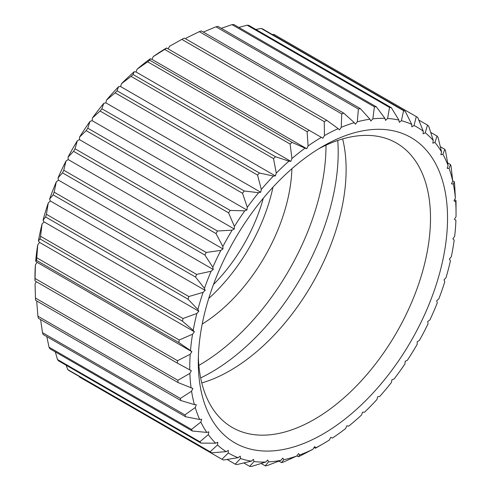 <?xml version="1.0" encoding="UTF-8"?>
<svg xmlns="http://www.w3.org/2000/svg" width="491" height="491" viewBox="0 0 491 491"><rect width="100%" height="100%" fill="white"/><g stroke="black" fill="none" stroke-linecap="round" stroke-linejoin="round"><path stroke-width="0.74" d="M322.906 146.287L322.906 146.287A176.251 101.76 120 0 0 198.284 362.143A176.251 101.76 120 0 0 322.906 434.099A176.251 101.76 120 0 0 447.534 218.243A176.251 101.76 120 0 0 322.906 146.287M198.358 357.098A164.209 94.806 120 0 0 232.292 427.483A164.209 94.806 120 0 0 314.393 419.351A164.209 94.806 120 0 0 421.665 274.653A164.209 94.806 120 0 0 396.495 143.071A164.209 94.806 120 0 0 318.573 148.877M213.456 284.565A120.418 69.526 120 0 0 263.305 198.223M202.2 324.072A131.367 75.847 120 0 0 291.893 168.72M208.712 298.497A131.367 75.847 120 0 0 272.996 187.145M200.653 377.923A179.534 103.656 120 0 0 211.247 372.313A179.534 103.656 120 0 0 337.753 140.457M198.861 365.39A179.534 103.656 120 0 0 199.058 365.279A179.534 103.656 120 0 0 326.006 145.17M201.77 382.919A164.209 94.806 120 0 0 230.021 370.637A164.209 94.806 120 0 0 342.638 138.922M322.906 443.932L316.713 447.51A197.051 113.765 -60 0 1 315.443 448.24L316.026 447.7A188.292 108.707 120 0 0 322.906 443.932A188.292 108.707 120 0 0 322.912 443.932A188.292 108.707 120 0 0 329.338 440.04L330.781 437.328L332.407 438.058A188.292 108.707 120 0 0 345.621 428.563L346.855 425.783L348.647 426.17A188.292 108.707 120 0 0 361.56 414.993L362.567 412.182L364.5 412.225A188.292 108.707 120 0 0 376.916 399.533L377.677 396.74L379.715 396.44A188.292 108.707 120 0 0 391.456 382.415L391.959 379.678L394.077 379.04A188.292 108.707 120 0 0 404.958 363.899L405.192 361.266L407.358 360.29A188.292 108.707 120 0 0 417.215 344.271L417.184 341.773L419.363 340.484A188.292 108.707 120 0 0 428.042 323.821L427.747 321.501L429.901 319.917A188.292 108.707 120 0 0 437.278 302.867L436.72 300.756L438.825 298.896A188.292 108.707 120 0 0 444.785 281.717L443.974 279.852L445.994 277.746A188.292 108.707 120 0 0 450.443 260.696L449.388 259.107L451.297 256.787A188.292 108.707 120 0 0 454.175 240.117L452.892 238.829L454.654 236.331A188.292 108.707 120 0 0 455.918 220.306L454.427 219.324L456.016 216.691A188.292 108.707 120 0 0 456.047 213.327A188.292 108.707 120 0 0 455.642 201.543L455.961 200.488A197.051 113.765 -60 0 1 456.016 202.851L456.047 213.327M316.72 447.504A197.051 113.765 -60 0 1 316.72 447.51A197.051 113.765 -60 0 1 316.713 447.51L322.912 443.932M275.488 156.733L288.96 161.134A188.292 108.707 120 0 0 276.273 173.114L273.512 158.605A197.051 113.765 -60 0 1 275.488 156.733L133.055 74.503A197.051 113.765 120 0 0 131.079 76.369L121.461 83.734A188.292 108.707 -60 0 1 134.141 71.754L133.055 74.503M273.512 158.605L131.079 76.369M259.451 173.004L273.407 176.054A188.292 108.707 120 0 0 261.31 189.458L257.566 175.091A197.051 113.765 -60 0 1 259.451 173.004L117.024 90.774A197.051 113.765 120 0 0 115.139 92.86L106.498 100.078A188.292 108.707 -60 0 1 118.589 86.674L117.024 90.774M257.566 175.091L115.139 92.86M244.285 190.993L258.597 192.705A188.292 108.707 120 0 0 247.28 207.325L242.523 193.27A197.051 113.765 -60 0 1 244.285 190.993L101.858 108.763A197.051 113.765 120 0 0 100.09 111.04L92.468 117.944A188.292 108.707 -60 0 1 103.785 103.325L101.858 108.763M242.523 193.27L100.09 111.04M230.211 210.43L244.77 210.829A188.292 108.707 120 0 0 234.397 226.449L228.597 212.867A197.051 113.765 -60 0 1 230.211 210.43L87.785 128.2A197.051 113.765 120 0 0 86.164 130.631L79.579 137.069A188.292 108.707 -60 0 1 89.951 121.449L87.785 128.2M228.597 212.867L86.164 130.631M217.452 231.022L232.12 230.156A188.292 108.707 120 0 0 222.846 246.537L216.009 233.575A197.051 113.765 -60 0 1 217.452 231.022L75.025 148.785A197.051 113.765 120 0 0 73.576 151.345L68.034 157.157A188.292 108.707 -60 0 1 77.302 140.776L75.025 148.785M216.009 233.575L73.576 151.345M206.195 252.454L220.846 250.398A188.292 108.707 120 0 0 212.818 267.288L204.943 255.087A197.051 113.765 -60 0 1 206.195 252.454L63.762 170.217A197.051 113.765 120 0 0 62.51 172.857L58.006 177.908A188.292 108.707 -60 0 1 66.027 161.011L63.762 170.217M204.943 255.087L62.51 172.857M196.609 274.401L211.118 271.235A188.292 108.707 120 0 0 204.452 288.383L195.571 277.077A197.051 113.765 -60 0 1 196.609 274.401L54.182 192.171A197.051 113.765 120 0 0 53.138 194.847L49.64 199.002A188.292 108.707 -60 0 1 56.299 181.854L54.182 192.171M195.571 277.077L53.138 194.847M188.845 296.533L203.084 292.36A188.292 108.707 120 0 0 197.885 309.508L188.035 299.209A197.051 113.765 -60 0 1 188.845 296.533L46.412 214.303A197.051 113.765 120 0 0 45.602 216.979L43.067 220.128A188.292 108.707 -60 0 1 48.265 202.979L46.412 214.303M188.035 299.209L45.602 216.979M183.014 318.518L196.86 313.454A188.292 108.707 120 0 0 193.209 330.339L182.443 321.151A197.051 113.765 -60 0 1 183.014 318.518L40.587 236.288A197.051 113.765 120 0 0 40.017 238.921L38.396 240.958A188.292 108.707 -60 0 1 42.042 224.074L40.587 236.288M182.443 321.151L40.017 238.921M179.209 340.024L192.546 334.193A188.292 108.707 120 0 0 190.496 350.562L178.89 342.577A197.051 113.765 -60 0 1 179.209 340.024L36.782 257.787A197.051 113.765 120 0 0 36.463 260.34L35.683 261.181A188.292 108.707 -60 0 1 37.733 244.813L36.782 257.787M178.89 342.577L36.463 260.34M177.49 360.713L190.207 354.269A188.292 108.707 120 0 0 189.79 369.87L177.423 363.15A197.051 113.765 -60 0 1 177.49 360.713L35.057 278.483A197.051 113.765 120 0 0 34.99 280.913L34.971 280.49M177.423 363.15L34.99 280.913M178.061 382.563A197.051 113.765 -60 0 1 177.871 380.286L35.444 298.055A197.051 113.765 120 0 0 35.634 300.332L178.061 382.563L192.853 388.449L191.564 391.217A188.292 108.707 120 0 0 194.399 404.596L180.805 400.527A197.051 113.765 -60 0 1 180.363 398.44L37.93 316.204A197.051 113.765 120 0 0 38.372 318.291L180.805 400.527M185.604 416.761A197.051 113.765 -60 0 1 184.911 414.895L42.484 332.665A197.051 113.765 120 0 0 43.171 334.531L185.604 416.761L199.653 419.486L201.666 419.271L200.85 422.07A188.292 108.707 120 0 0 206.766 432.418L192.386 431.024A197.051 113.765 -60 0 1 191.459 429.416L49.032 347.18A197.051 113.765 120 0 0 49.953 348.794L192.386 431.024M201.052 443.109A197.051 113.765 -60 0 1 199.905 441.765L57.478 359.535A197.051 113.765 120 0 0 58.619 360.873L201.052 443.109L215.641 443.195L217.801 442.305L217.495 444.969A188.292 108.707 120 0 0 226.142 451.659L211.468 452.819A197.051 113.765 -60 0 1 210.123 451.775L67.69 369.539A197.051 113.765 120 0 0 69.041 370.582L211.468 452.819M221.95 459.275L228.284 452.978A188.292 108.707 120 0 0 238.11 457.673L223.479 460.012A197.051 113.765 -60 0 1 221.95 459.275L79.517 377.045L79.266 376.487M235.214 464.167L240.504 458.526A188.292 108.707 120 0 0 251.355 461.153L236.907 464.578A197.051 113.765 -60 0 1 235.214 464.167L227.051 459.453M249.71 466.37L253.97 461.522A188.292 108.707 120 0 0 265.686 462.049L251.539 466.45A197.051 113.765 -60 0 1 249.71 466.37L243.818 462.964M265.22 465.849L268.485 461.921A188.292 108.707 120 0 0 280.889 460.337L267.153 465.597A197.051 113.765 -60 0 1 265.22 465.849L261.132 463.486M281.515 462.614L283.823 459.723A188.292 108.707 120 0 0 296.724 456.047L283.522 462.037A197.051 113.765 -60 0 1 281.515 462.614L278.906 461.11M298.338 456.716L299.749 454.961A188.292 108.707 120 0 0 312.951 449.247L300.394 455.82A197.051 113.765 -60 0 1 298.338 456.716L296.859 455.863M315.443 448.24L314.08 447.454M455.961 200.488L454.586 199.696M454.298 181.744A197.051 113.765 -60 0 1 454.611 183.929L455.366 198.161A188.292 108.707 120 0 0 453.359 184.131L454.298 181.744L452.684 180.811M450.548 164.589A197.051 113.765 -60 0 1 451.112 166.572L452.708 181.032A188.292 108.707 120 0 0 449.099 168.321L450.548 164.589L447.645 162.914M444.772 149.282A197.051 113.765 -60 0 1 445.576 151.025L448.087 165.547A188.292 108.707 120 0 0 442.931 154.358L444.772 149.282L440.329 146.711M437.058 136.05A197.051 113.765 -60 0 1 438.095 137.535L441.569 151.958A188.292 108.707 120 0 0 434.946 142.445L437.058 136.05L430.724 132.392M427.526 125.101A197.051 113.765 -60 0 1 428.772 126.304L433.252 140.457A188.292 108.707 120 0 0 425.261 132.779L427.526 125.101L418.798 120.068M416.307 116.6A197.051 113.765 -60 0 1 417.749 117.496L423.267 131.226A188.292 108.707 120 0 0 414.03 125.493L416.307 116.6L273.88 34.37L272.339 34.542M405.198 111.248L411.759 124.401A188.292 108.707 120 0 0 401.417 120.7L403.59 110.671A197.051 113.765 -60 0 1 405.198 111.248L262.771 29.018A197.051 113.765 120 0 0 261.157 28.441L255.872 29.466M403.59 110.671L261.157 28.441M391.309 107.658L398.907 120.086A188.292 108.707 120 0 0 387.614 118.472L389.547 107.412A197.051 113.765 -60 0 1 391.309 107.658L248.882 25.428A197.051 113.765 120 0 0 247.12 25.176L238.829 27.416M389.547 107.412L247.12 25.176M376.29 106.78L384.907 118.343A188.292 108.707 120 0 0 372.835 118.847L374.412 106.86A197.051 113.765 -60 0 1 376.29 106.78L233.863 24.55A197.051 113.765 120 0 0 231.979 24.63L221.275 28.318M374.412 106.86L231.979 24.63M360.369 108.628L369.962 119.209A188.292 108.707 120 0 0 357.295 121.817L358.393 109.033A197.051 113.765 -60 0 1 360.369 108.628L217.943 26.391A197.051 113.765 120 0 0 215.966 26.802L203.329 32.075M358.393 109.033L215.966 26.802M343.786 113.163L354.312 122.664A188.292 108.707 120 0 0 341.239 127.335L341.748 113.894A197.051 113.765 -60 0 1 343.786 113.163L201.359 30.933A197.051 113.765 120 0 0 199.321 31.663L186.42 37.954L185.77 38.912M341.748 113.894L199.321 31.663M326.797 120.332L338.182 128.648A188.292 108.707 120 0 0 324.447 135.577L324.25 121.615A197.051 113.765 -60 0 1 326.797 120.332L184.364 38.095A197.051 113.765 120 0 0 181.823 39.384L169.634 46.197L168.094 48.861M324.25 121.615L181.823 39.384M149.718 60.203A197.051 113.765 120 0 0 147.674 61.823L137.13 69.163A188.292 108.707 -60 0 1 150.215 58.785L149.718 60.203L292.145 142.433L305.028 148.172A188.292 108.707 120 0 0 291.942 158.544L290.107 144.053L147.674 61.823M290.107 144.053A197.051 113.765 -60 0 1 292.145 142.433M34.953 280.656L34.953 277.679A188.292 108.707 -60 0 1 35.395 264.888L35.057 278.483M36.34 281.693L35.064 283.994L35.444 298.055M37.064 301.161L36.751 301.836L37.93 316.204M40.618 319.592L42.484 332.665M46.829 336.642L49.032 347.18M55.317 351.894L57.478 359.535M66.113 365.2L67.69 369.539M177.871 380.286L189.882 373.375A188.292 108.707 120 0 0 191.097 387.976M180.363 398.44L191.564 391.217M184.911 414.895L195.24 407.536A188.292 108.707 120 0 0 199.653 419.486M191.459 429.416L200.85 422.07M199.905 441.765L208.307 434.615A188.292 108.707 120 0 0 215.641 443.195M210.123 451.775L217.495 444.969M137.13 69.163L136.013 71.968L134.141 71.754M324.447 135.577L322.906 138.241L321.366 137.351A188.292 108.707 120 0 0 308.084 145.968L307.108 131.662A197.051 113.765 -60 0 1 309.177 130.318L166.75 48.081A197.051 113.765 120 0 0 164.675 49.425L153.266 56.588L151.928 59.343L150.215 58.785M153.266 56.588A188.292 108.707 -60 0 1 166.553 47.971L166.75 48.081M35.683 261.181L37.071 262.317L35.395 264.888M38.396 240.958L39.568 242.401L37.733 244.813M43.067 220.128L44.006 221.852L42.042 224.074M49.64 199.002L50.328 200.991L48.265 202.979M58.006 177.908L58.435 180.123L56.299 181.854M68.034 157.157L68.2 159.569L66.027 161.011M79.579 137.069L79.474 139.64L77.302 140.776M92.468 117.944L92.099 120.633L89.951 121.449M106.498 100.078L105.866 102.846L103.785 103.325M121.461 83.734L120.577 86.539L118.589 86.674M307.108 131.662L164.675 49.425M291.942 158.544L290.825 161.349L288.96 161.134M276.273 173.114L275.396 175.925L273.407 176.054M261.31 189.458L260.684 192.226L258.597 192.705M247.28 207.325L246.912 210.019L244.77 210.829M234.397 226.449L234.293 229.021L232.12 230.156M222.846 246.537L223.012 248.949L220.846 250.398M212.818 267.288L213.247 269.504L211.118 271.235M204.452 288.383L205.146 290.371L203.084 292.36M197.885 309.508L198.824 311.233L196.86 313.454M193.209 330.339L194.381 331.781L192.546 334.193M190.496 350.562L191.883 351.697L190.207 354.269M189.79 369.87L191.373 370.68L189.882 373.375M194.399 404.596L196.302 404.725L195.24 407.536M206.766 432.418L208.871 431.859L208.307 434.615M226.142 451.659L228.321 450.443L228.284 452.978M238.11 457.673L240.271 456.157L240.504 458.526M251.355 461.153L253.479 459.361L253.97 461.522M265.686 462.049L267.73 459.999L268.485 461.921M280.889 460.337L282.822 458.066L283.823 459.723M296.724 456.047L298.522 453.592L299.749 454.961M312.951 449.247L314.59 446.644L316.026 447.7M455.642 201.543L453.972 200.899L455.366 198.161M453.359 184.131L451.53 183.824L452.708 181.032M449.099 168.321L447.141 168.358L448.087 165.547M442.931 154.358L440.869 154.739L441.569 151.958M434.946 142.445L432.81 143.169L433.252 140.457M425.261 132.779L423.089 133.828L423.267 131.226M414.03 125.493L411.851 126.856L411.759 124.401M401.417 120.7L399.269 122.357L398.907 120.086M387.614 118.472L385.527 120.393L384.907 118.343M372.835 118.847L370.84 121.007L369.962 119.209M357.295 121.817L355.423 124.18L354.312 122.664M341.239 127.335L339.514 129.869L338.182 128.648M308.084 145.968L306.746 148.724L305.028 148.172M309.177 130.318L321.366 137.351M306.746 148.724L151.928 59.343M191.883 351.697L37.071 262.317M194.381 331.781L39.568 242.401M198.824 311.233L44.006 221.852M205.146 290.371L50.328 200.991M213.247 269.504L58.435 180.123M223.012 248.949L68.2 159.569M234.293 229.021L79.474 139.64M246.912 210.019L92.099 120.633M260.684 192.226L105.866 102.846M275.396 175.925L120.577 86.539M290.825 161.349L136.013 71.968"/></g></svg>
